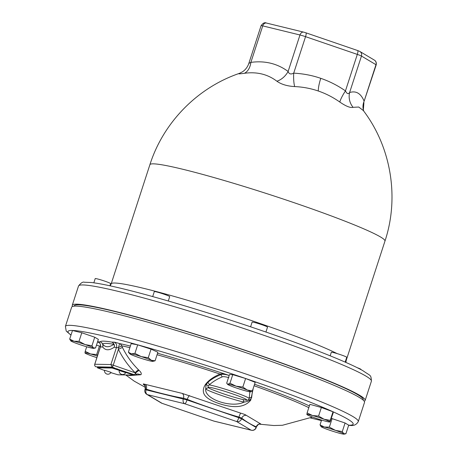 <?xml version="1.0" encoding="UTF-8"?>
<svg xmlns="http://www.w3.org/2000/svg" width="457" height="457" viewBox="0 0 457 457"><rect width="100%" height="100%" fill="white"/><g stroke="black" fill="none" stroke-linecap="round" stroke-linejoin="round"><path stroke-width="0.69" d="M364.178 401.166A153.975 10.734 -162 0 0 365.154 400.412A153.975 10.734 -162 0 0 254.72 353.529A153.975 10.734 -162 0 0 72.275 305.247A153.975 10.734 -162 0 0 72.623 306.43M363.138 400.069L363.229 399.784A151.953 10.591 -162 0 0 254.246 353.518A151.953 10.591 -162 0 0 74.2 305.876L74.108 306.161M93.834 282.82L95.199 278.61A8.106 0.566 18 0 1 95.433 278.553A8.106 0.566 18 0 1 103.95 280.861A8.106 0.566 18 0 1 110.617 283.62L109.909 285.785M357.088 367.634A8.106 0.566 18 0 1 360.956 369.41L360.899 369.593M330.171 355.82L331.325 352.278A8.106 0.566 18 0 1 337.072 353.575A8.106 0.566 18 0 1 345.658 356.62A8.106 0.566 18 0 1 346.737 357.283L345.172 362.115M250.59 326.806L252.11 322.128A8.106 0.566 18 0 1 261.712 324.664A8.106 0.566 18 0 1 267.528 327.132L265.934 332.039M239.879 73.206C237.497 74.011 239.011 74.04 244.426 73.291C256.828 71.589 267.648 74.228 276.896 81.22C281.295 84.356 287.225 86.15 294.696 86.584C302.86 86.944 310.726 88.424 318.301 91.012C325.875 93.611 333.044 97.29 339.819 102.048C345.983 106.281 350.399 108.041 353.072 107.326L358.716 107.024L363.321 110.537C391.146 147.125 399.487 197.458 384.965 241.09L346.246 360.265A123.584 8.614 18 0 0 346.046 359.425M384.965 241.09A123.584 8.614 18 0 0 296.33 203.462A123.584 8.614 -162 0 0 149.89 164.709C163.332 122.436 197.567 87.533 239.571 73.309L242.65 71.703C245.569 69.681 247.625 66.928 248.819 63.432L250.876 62.375C264.894 60.495 277.313 63.529 288.121 71.469C288.978 74.045 290.841 74.605 293.702 73.149C303.305 73.68 312.331 75.411 320.774 78.341C329.343 81.26 337.574 85.442 345.458 90.886C346.88 93.816 348.268 94.365 349.611 92.537C356.043 90.509 360.881 93.394 364.126 101.186L376.197 64.9A6.095 0.423 18 0 0 375.98 64.7L364.126 101.186A16.206 14.59 157.5 0 0 363.663 110.994M353.072 107.326A16.206 15.195 72.3 0 1 349.611 92.537L361.464 56.051L375.98 64.7A4.05 3.862 120.8 0 0 374.346 60.101C375.968 61.061 376.591 62.66 376.197 64.9M339.819 102.048A16.206 3.182 124.7 0 1 345.458 90.886L357.311 54.4A6.095 0.423 18 0 1 361.464 56.051A4.05 3.862 120.8 0 0 359.83 51.452L374.346 60.101M294.696 86.584A16.206 3.787 93 0 1 293.702 73.149L305.556 36.663L357.311 54.4A4.05 0.903 108.9 0 0 357.677 50.55L359.83 51.452M276.896 81.22A16.206 11.705 126.4 0 0 288.121 71.469L299.975 34.983A6.095 0.423 18 0 1 305.556 36.663A4.05 0.903 108.9 0 0 305.922 32.813L357.677 50.55A4.05 0.903 108.9 0 0 357.614 50.538M244.426 73.291A16.206 11.099 82.2 0 0 250.876 62.375L262.735 25.889L299.975 34.983A4.05 2.959 103.7 0 1 303.699 32.144L305.922 32.813A4.05 0.903 108.9 0 0 305.859 32.801M152.695 296.576L154.306 291.612A8.106 0.566 18 0 1 158.071 292.331A8.106 0.566 18 0 1 165.897 294.856A8.106 0.566 18 0 1 169.724 296.622L168.302 300.997M76.102 306.11A153.975 10.734 18 0 1 237.874 349.982A153.975 10.734 18 0 1 364.526 402.349L358.282 421.571A153.975 10.734 18 0 0 231.625 369.205A153.975 10.734 18 0 0 69.858 325.327A153.975 10.734 -162 0 0 65.402 326.407L71.646 307.184A153.975 10.734 18 0 1 76.102 306.11M155.094 360.802L157.876 352.238L151.05 349.148L137.694 344.846L131.176 343.635L128.394 352.198L131.319 353.838L134.912 353.41L141.253 356.591L148.262 357.711L151.347 360.287L155.094 360.802L152.855 361.361A12.156 0.845 18 0 1 151.501 361.23A12.156 0.845 18 0 1 141.567 358.471A12.156 0.845 18 0 1 131.473 354.775A12.156 0.845 18 0 1 129.902 353.901A12.156 0.845 18 0 1 131.319 353.838A12.156 0.845 18 0 1 141.253 356.591A12.156 0.845 18 0 1 151.347 360.287A12.156 0.845 18 0 1 152.855 361.361M252.401 390.889L255.183 382.326L245.615 378.516L232.762 374.643L229.483 374.574L226.701 383.143L227.112 383.76L228.003 384.206L229.98 383.206L236.069 386.171L242.833 387.079L247.283 390.015L252.401 390.889L250.425 391.889A12.156 0.845 18 0 1 242.359 389.918A12.156 0.845 18 0 1 231.151 386.079A12.156 0.845 18 0 1 227.706 384.417A12.156 0.845 18 0 1 228.003 384.206A12.156 0.845 18 0 1 236.069 386.171A12.156 0.845 18 0 1 247.283 390.015A12.156 0.845 18 0 1 250.659 391.872A12.156 0.845 18 0 1 250.425 391.889M306.893 414.533L306.864 414.47A12.156 0.845 18 0 1 312.508 415.522A12.156 0.845 18 0 1 324.076 419.246A12.156 0.845 18 0 1 329.988 421.92L333.199 412.871L333.016 411.786L321.362 407.513L309.892 404.331L307.11 412.899L312.508 415.522L318.58 416.081L324.076 419.246L330.234 420.349L329.868 422.022A12.156 0.845 18 0 1 324.344 420.874A12.156 0.845 18 0 1 312.782 417.15A12.156 0.845 18 0 1 306.921 414.568A12.156 0.845 18 0 1 306.864 414.47L307.11 412.899M345.075 422.999L342.293 431.568L343.773 433.676L345.92 433.727L348.702 425.164L345.075 422.999L331.405 418.389M100.494 346.355L96.484 345.149M98.364 339.374L94.736 337.209L81.792 332.77L72.48 330.502L69.693 339.065L74.017 341.23L79.01 341.339L85.145 344.584L91.954 345.772L93.434 347.886L95.582 347.937L98.364 339.374M260.044 424.09L260.764 423.959L246.363 415.379C245.5 414.728 243.672 413.996 240.879 413.197L182.16 393.38L143.344 383.897L143.321 384.32L144.772 385.514M125.875 374.957L130.262 375.534L140.916 374.729C141.756 373.735 141.116 372.261 138.997 370.307L138.54 369.856C131.822 363.126 126.48 355.695 122.516 347.548L121.585 345.783L118.38 347.754L114.221 347.217C109.223 350.69 105.384 350.616 102.699 346.989L100.346 346.96L94.73 364.246A2.039 2.039 0 0 0 95.993 366.8L95.97 366.788M253.264 388.239L250.75 400.149C242.81 409.78 228.523 406.65 218.886 403.531C208.986 400.029 198.846 394.957 205.359 384.594C208.341 380.492 213.23 376.979 220.023 374.043A2.045 0.84 68 0 0 220.731 374.7C221.936 373.935 224.764 374.192 229.22 375.465C224.49 374.032 221.422 373.558 220.023 374.043A113.079 7.883 18 0 0 157.065 354.746M249.853 391.832L249.214 398.573A2.039 1.599 -163.2 0 1 251.613 397.67L250.099 399.909C249.065 400.938 247.054 401.674 244.067 402.109C231.413 408.409 204.222 399.092 205.707 388.964L206.016 384.8L207.632 382.6C210.957 379.487 215.321 376.854 220.731 374.7A2.039 0.703 69.8 0 1 222.011 376.985C222.713 376.362 224.993 376.585 228.854 377.642M245.546 400.041L243.113 399.572A20.245 1.411 18 0 1 222.656 393.54A20.245 1.411 18 0 1 208.266 387.627L207.998 385.937L209.3 384.897A2.039 1.422 49.1 0 0 207.632 382.6M222.011 376.985C216.869 379.19 212.631 381.829 209.3 384.897A22.284 1.554 18 0 1 233.224 391.815A22.284 1.554 18 0 1 249.214 398.573L249.139 398.772C248.419 400.115 247.22 400.538 245.535 400.041L245.535 400.041M252.493 390.604L251.613 397.67M129.874 347.651A113.079 7.883 18 0 0 121.585 345.783A4.05 3.382 101.9 0 0 119.631 343.613L118.38 347.754L118.409 349.291A4.05 0.44 -25.9 0 1 122.516 347.548M138.54 369.856A4.05 0.691 -44.9 0 0 135.095 372.684C128.114 365.64 122.55 357.842 118.409 349.291L113.239 365.194L110.897 364.543L112.142 367.125A2.039 0.457 -71.1 0 0 113.239 365.194L135.615 372.963L138.991 370.29M140.916 374.729L137.631 373.895L136.466 374.42M132.936 374.769L134.547 374.803A2.039 1.988 91.1 0 0 136.317 374.529L137.631 373.895M136.317 374.529L135.62 372.963L134.552 374.803L112.376 367.434L97.57 367.177L97.37 367.788L104.493 370.473M98.946 342.533A6.078 0.423 -162 0 1 97.918 341.819L100.209 341.865A4.05 3.942 -88.9 0 1 102.699 346.989A4.05 3.896 -35 0 0 102.665 344.081A4.05 4.044 27.7 0 0 100.209 341.865A116.101 8.089 18 0 1 111.731 342.093A4.05 3.942 -88.9 0 1 114.221 347.217A4.05 3.77 -125.7 0 0 113.89 344.304C108.977 347.594 105.236 347.526 102.665 344.081A113.079 7.883 -162 0 1 113.89 344.304A4.05 3.656 -80.4 0 0 111.731 342.093L114.027 342.133A4.05 3.942 -88.9 0 1 116.512 347.257L110.891 364.543L94.73 364.246M114.33 367.874L112.142 367.125L96.039 366.811A2.039 1.988 -88.9 0 1 94.788 364.229L100.403 346.949A4.05 3.942 -88.9 0 0 97.918 341.819M110.828 372.638L118.037 374.803L132.724 375.088L129.937 373.832L112.176 368.051L97.37 367.788M125.686 372.626L119.208 370.518A3.445 3.445 0 0 0 125.686 372.626M111 372.335L104.527 370.233A3.445 3.445 0 0 0 111 372.335M132.844 375.06L133.038 374.449L132.381 374.06M256.354 426.861L256.286 426.815C251.173 424.639 246.334 421.754 241.77 418.166L239.005 417.07C227.854 414.053 197.875 403.777 187.233 399.327L183.525 398.207C175.265 396.979 153.855 391.746 146.269 389.113L145.332 388.81L145.32 389.096M260.764 423.959A4.05 3.873 -69.9 0 0 256.286 426.815L256.08 427.449L241.564 418.795L238.805 417.698L187.027 399.955L144.972 389.593A4.05 4.05 0 0 0 146.748 394.322L161.27 402.977A4.05 4.05 0 0 0 162.029 403.325A4.05 0.903 108.9 0 1 161.978 403.303M143.321 384.32A4.05 3.845 130.6 0 1 144.246 384.903L144.246 384.903C144.846 384.583 145.166 385.902 145.206 388.867L144.972 389.593M145.2 384.36A4.05 2.971 -71.6 0 1 146.269 389.113L146.063 389.741A4.05 2.959 -76.3 0 0 147.577 394.688A4.05 3.862 120.8 0 1 146.748 394.322M182.16 393.38A4.05 2.942 -80.9 0 1 183.525 398.207L183.32 398.835A4.05 2.959 -76.3 0 0 184.834 403.782A4.05 0.903 -71.1 0 0 187.027 399.955L187.233 399.327A4.05 0.885 -67.8 0 1 189.524 395.596M240.879 413.197A4.05 0.92 -74.4 0 0 239.005 417.07L238.805 417.698A4.05 0.903 -71.1 0 1 236.606 421.525A4.05 3.862 -59.2 0 0 241.564 418.795L241.77 418.166A4.05 3.845 -49.4 0 1 246.363 415.379M161.27 402.977A4.05 3.862 120.8 0 0 162.092 403.337A4.05 0.903 108.9 0 1 162.029 403.325L213.802 421.068A4.05 0.903 108.9 0 0 213.865 421.08A4.05 2.959 103.7 0 0 214.156 421.171L251.413 430.266A4.05 2.959 103.7 0 1 251.122 430.174L236.606 421.525L184.834 403.782L147.577 394.688L162.092 403.337L213.865 421.08L251.122 430.174A4.05 3.862 -59.2 0 0 256.08 427.449L256.463 426.855C259.359 422.491 259.61 424.799 260.17 424.09L260.17 424.09A4.05 3.942 91.1 0 1 260.816 424.159M214.156 421.171A4.05 4.05 0 0 1 213.802 421.068A4.05 0.903 108.9 0 1 213.745 421.04M129.902 353.901L128.394 352.198M137.694 344.846L134.912 353.41M151.05 349.148L148.262 357.711M232.762 374.643L229.98 383.206M245.615 378.516L242.833 387.079M321.362 407.513L318.58 416.081M333.016 411.786L330.234 420.349M332.13 418.566L329.348 427.129L335.484 430.38L342.293 431.568M321.591 420.074L320.037 424.856L324.356 427.027L329.348 427.129M344.087 434.15A12.156 0.845 18 0 1 340.928 433.624A12.156 0.845 18 0 1 329.8 430.266A12.156 0.845 18 0 1 321.517 426.969A12.156 0.845 18 0 1 321.134 426.695A12.156 0.845 18 0 1 324.356 427.027A12.156 0.845 18 0 1 335.484 430.38A12.156 0.845 18 0 1 343.773 433.676A12.156 0.845 18 0 1 344.087 434.15L345.92 433.727M321.134 426.695L320.037 424.856M86.693 346.772L85.202 351.359L90.606 353.981L96.678 354.541L97.649 355.266M84.991 352.998L85.202 351.359M99.46 345.978L96.678 354.541M96.873 357.66A12.156 0.845 18 0 1 90.874 355.609A12.156 0.845 18 0 1 85.013 353.027A12.156 0.845 18 0 1 84.956 352.935A12.156 0.845 18 0 1 90.606 353.981A12.156 0.845 18 0 1 97.392 356.049M70.795 340.899A12.156 0.845 18 0 1 74.017 341.23A12.156 0.845 18 0 1 85.145 344.584A12.156 0.845 18 0 1 93.434 347.886A12.156 0.845 18 0 1 93.748 348.36A12.156 0.845 18 0 1 90.589 347.828A12.156 0.845 18 0 1 79.461 344.475A12.156 0.845 18 0 1 71.172 341.179A12.156 0.845 18 0 1 70.795 340.899L69.693 339.065M81.792 332.77L79.01 341.339M94.736 337.209L91.954 345.772M93.748 348.36L95.582 347.937M365.154 400.412L371.404 381.189A153.975 10.734 18 0 0 260.964 334.307A153.975 10.734 -162 0 0 78.518 286.025L72.275 305.247M337.026 353.558A123.584 8.614 18 0 0 257.605 322.636A123.584 8.614 -162 0 0 111.171 283.883L110.194 285.848M303.991 32.236A4.05 2.959 103.7 0 0 303.699 32.144L266.454 23.056A4.05 2.959 103.7 0 0 262.735 25.889A6.095 0.423 18 0 0 261.09 25.661L248.819 63.432M318.301 91.012A16.206 3.616 108.9 0 1 320.774 78.341M348.691 425.204A149.925 10.448 -162 0 0 348.84 425.21A149.925 10.448 18 0 0 245.649 378.516A149.925 10.448 18 0 0 72.343 330.451A149.925 10.448 -162 0 0 71.018 334.987M310.566 417.972A149.925 10.448 -162 0 0 321.431 420.566M254.56 384.24A116.101 8.089 18 0 1 309.366 405.947M114.027 342.133A6.078 0.423 -162 0 1 119.631 343.613A116.101 8.089 18 0 1 130.388 346.063M157.556 353.232A116.101 8.089 18 0 1 229.197 375.46M254.075 385.737A113.079 7.883 18 0 1 308.806 407.678M205.359 384.594A2.039 1.594 35.5 0 0 206.016 384.8A2.039 1.719 11 0 1 207.998 385.937M243.495 399.652A20.262 1.411 -162 0 0 232.127 393.728A20.262 1.411 -162 0 0 208.181 387.553M248.242 399.726L250.099 399.909A2.039 1.594 -144.5 0 0 250.75 400.149M243.113 399.572L244.067 402.109A22.284 1.554 18 0 1 221.548 395.471A22.284 1.554 18 0 1 205.707 388.964L208.266 387.627M130.262 375.534A4.05 3.942 91.1 0 0 129.417 375.026M112.376 367.434L112.176 368.051M117.055 368.73L116.855 369.347M97.689 367.148L97.49 367.759M130.136 373.215L129.937 373.832M143.344 383.897A4.05 3.942 -88.9 0 1 145.332 388.81M371.404 381.189C370.987 374.317 370.77 376.3 363.064 370.781C348.348 362.332 308.766 346.697 261.33 330.457C208.278 312.228 148.359 294.411 114.444 286.79C104.653 284.568 96.964 283.14 91.383 282.512L84.402 282.243C82.871 281.638 80.912 282.9 78.518 286.025M345.88 362.43L346.246 360.265M149.89 164.709L111.171 283.883M363.703 111.045L363.366 109.594L363.926 102.671M261.09 25.661C262.992 23.027 264.78 22.159 266.454 23.056M65.402 326.407L66.231 331.079L70.966 335.141M310.537 417.989L321.42 420.589M348.64 425.364L350.011 425.416C353.775 425.981 356.534 424.696 358.282 421.571M312.508 417.052L282.443 425.273L273.823 425.524L259.382 424.176M145.395 387.405L134.249 381.161L125.738 374.957M100.346 346.96C100.82 342.533 99.249 343.413 98.752 342.407L99.323 342.664M135.106 374.906A2.039 2.039 0 0 0 136.409 374.483M132.907 374.86L135.129 374.906M251.413 430.266A4.05 4.05 0 0 0 256.228 427.581M227.706 384.417L227.112 383.76"/></g></svg>
